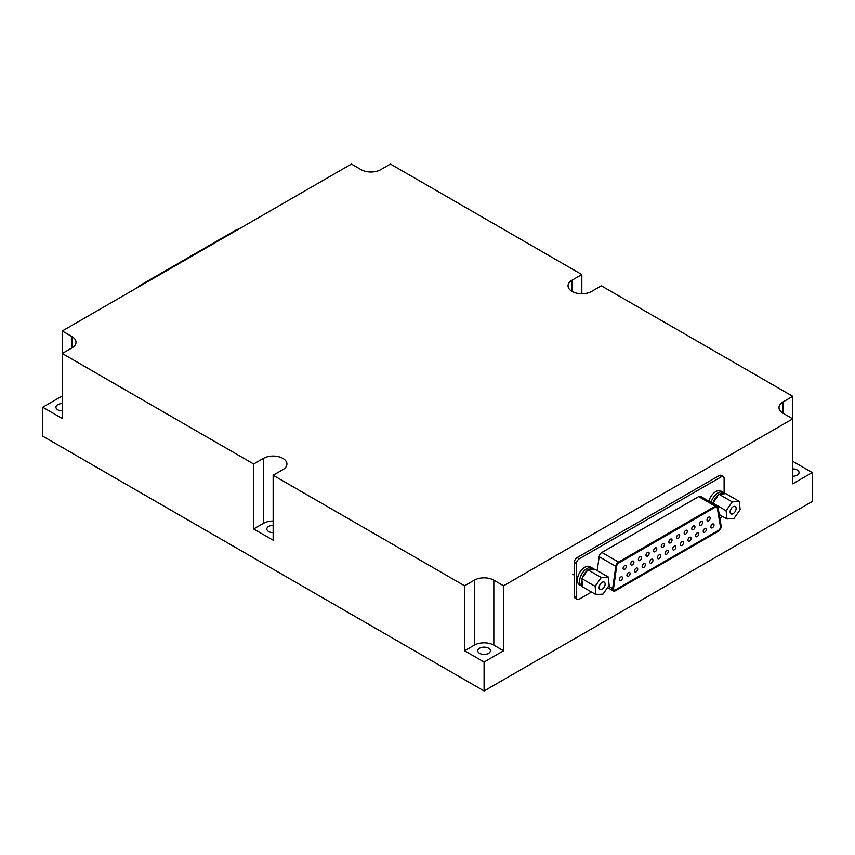 <?xml version="1.0" encoding="UTF-8"?>
<svg xmlns="http://www.w3.org/2000/svg" width="855" height="855" viewBox="0 0 855 855"><rect width="100%" height="100%" fill="white"/><g stroke="black" fill="none" stroke-linecap="round" stroke-linejoin="round"><path stroke-width="1.28" d="M783.009 413.211L792.756 418.832L503.574 585.793L493.827 580.171A13.787 7.962 0 0 0 474.333 580.171L464.586 585.793L273.151 475.262L282.887 469.641A13.787 7.962 0 0 0 286.927 464.009A13.787 7.962 0 0 0 278.42 456.666A13.787 7.962 0 0 0 263.404 458.387L253.657 464.009L62.244 353.5L71.991 347.878A13.787 7.962 0 0 0 76.02 342.246A13.787 7.962 0 0 0 71.991 336.624L62.244 330.992L351.426 164.032L361.173 169.664A13.787 7.962 0 0 0 380.667 169.664L390.414 164.032L581.827 274.551L572.081 280.173A13.787 7.962 0 0 0 568.041 285.794A13.787 7.962 0 0 0 576.548 293.147A13.787 7.962 0 0 0 591.575 291.427L601.311 285.794L792.756 396.325L783.009 401.957A13.787 7.962 0 0 0 778.98 407.579A13.787 7.962 0 0 0 783.009 413.211L783.009 401.957M792.756 461.305L812.25 472.559L792.756 483.812L792.756 396.325M812.25 472.559L812.25 501.5L484.08 690.968L42.75 436.168L42.75 407.226L62.244 395.972M581.827 293.757L581.827 274.551M503.574 650.773L493.827 645.151A13.787 7.962 180 0 0 474.333 645.151L464.586 650.773L484.08 662.027L503.574 650.773L503.574 585.793M484.08 662.027L484.08 690.968M253.657 464.009L253.657 528.989L273.151 540.242L273.151 475.262M42.75 407.226L62.244 418.48L62.244 330.992M464.586 650.773L464.586 585.793M479.623 648.208A6.306 3.634 180 0 1 486.495 647.417A6.306 3.634 180 0 1 490.385 650.773A6.306 3.634 180 0 1 484.08 654.417A6.306 3.634 180 0 1 477.785 650.773A6.306 3.634 180 0 1 479.623 648.208M62.244 410.87A6.306 3.634 180 0 1 55.938 407.226A6.306 3.634 180 0 1 57.787 404.661A6.306 3.634 180 0 1 62.244 403.592M253.657 528.989L263.404 523.367A13.787 7.962 180 0 1 273.151 521.037M273.151 532.633A6.306 3.634 180 0 1 266.846 528.989A6.306 3.634 180 0 1 268.694 526.423A6.306 3.634 180 0 1 273.151 525.355M792.756 468.925A6.306 3.634 180 0 1 799.062 472.559A6.306 3.634 180 0 1 792.756 476.203M238.139 229.439A3.933 2.276 120 0 0 236.472 229.76L139.718 285.623A3.933 2.276 120 0 0 138.05 287.227M739.286 501.383L732.265 501.906L726.109 510.713L726.964 518.996L733.985 518.472L740.141 509.666L739.286 501.383L725.916 493.666L718.895 494.19L712.781 503.424M732.265 501.906L718.895 494.19M726.109 510.713L712.739 502.997M726.964 518.996L719.237 514.539M731.923 514.058A4.243 2.447 -60 0 1 731.004 513.866A4.243 2.447 -60 0 1 731.004 508.96A4.243 2.447 -60 0 1 735.247 506.513A4.243 2.447 -60 0 1 735.61 510.713A4.243 2.447 -60 0 1 731.923 514.058M719.418 494.147A10.452 6.038 -60 0 1 723.747 492.982L723.309 493.859M724.837 493.741L724.997 493.431A10.452 6.038 -60 0 1 725.403 493.698M713.198 502.345A10.452 6.038 -60 0 1 718.446 494.831M723.747 492.982L721.983 491.967A10.452 6.038 -60 0 0 711.071 502.441A10.452 6.038 -60 0 1 723.223 492.395A10.452 6.038 -60 0 1 723.234 492.405L723.127 492.619M723.234 492.405L724.997 493.431M708.848 501.148A10.452 6.038 -60 0 1 720.989 491.112L723.223 492.395M608.3 577.007L594.93 569.291L587.919 569.804L581.763 578.621L582.618 586.904L595.988 594.62L602.999 594.097L609.166 585.29L608.3 577.007L601.279 577.52L587.919 569.804M601.279 577.52L595.123 586.338L581.763 578.621M595.123 586.338L595.988 594.62M600.947 589.683A4.243 2.447 -60 0 1 600.018 589.49A4.243 2.447 -60 0 1 600.018 584.585A4.243 2.447 -60 0 1 604.271 582.137A4.243 2.447 -60 0 1 604.624 586.327A4.243 2.447 -60 0 1 600.947 589.683M588.432 569.772A10.452 6.038 -60 0 1 592.772 568.607L592.323 569.483M593.862 569.366L594.022 569.045A10.452 6.038 -60 0 1 594.417 569.323M582.554 586.295A10.452 6.038 -60 0 1 581.817 579.23M582.212 577.969A10.452 6.038 -60 0 1 587.46 570.456M582.586 586.594L581.785 586.124A10.452 6.038 -60 0 1 581.785 574.058A10.452 6.038 -60 0 1 592.237 568.019L592.141 568.244M594.022 569.045L592.248 568.03A10.452 6.038 -60 0 1 592.248 568.03L590.003 566.737A10.452 6.038 -60 0 0 579.551 572.775A10.452 6.038 -60 0 0 579.551 584.841L581.785 586.124A10.452 6.038 -60 0 1 581.25 575.041A10.452 6.038 -60 0 1 590.997 567.592L592.772 568.607M591.542 592.055L579.23 599.163A3.933 2.276 -60 0 1 577.264 599.366L575.148 598.137A3.933 2.276 -60 0 1 574.336 596.341L574.336 562.419A3.933 2.276 -60 0 1 577.114 557.588L719.215 475.551A3.933 2.276 -60 0 1 721.182 475.359L723.298 476.588A3.933 2.276 -60 0 1 724.11 478.383L724.11 492.918M722.336 516.324A3.933 2.276 -60 0 1 721.331 517.125L719.825 518.002M577.264 599.366A3.933 2.276 -60 0 1 576.452 597.56L576.452 563.637A3.933 2.276 -60 0 1 579.23 558.817L721.331 476.78A3.933 2.276 -60 0 1 723.298 476.588M597.207 570.595L599.163 556.701A3.933 2.276 -60 0 1 601.909 552.458L698.663 496.605A3.933 2.276 -60 0 1 700.63 496.402L717.249 506A3.933 2.276 -60 0 1 718.029 507.272L721.15 525.921A3.933 2.276 -60 0 1 718.403 531.276L615.408 590.741A3.933 2.276 -60 0 1 613.441 590.933A3.933 2.276 -60 0 1 612.661 588.55L615.782 566.299A3.933 2.276 -60 0 1 618.528 562.056L715.282 506.203A3.933 2.276 -60 0 1 717.249 506M614.072 589.939A2.757 1.592 -60 0 1 614.029 589.918A2.757 1.592 -60 0 1 613.484 588.24L616.605 565.989A2.757 1.592 -60 0 1 618.528 563.028L715.282 507.165A2.757 1.592 -60 0 1 716.661 507.026A2.757 1.592 -60 0 1 716.704 507.047M715.368 507.207A2.757 1.592 -60 0 1 716.747 507.079A2.757 1.592 -60 0 1 717.281 507.966L720.412 526.605A2.757 1.592 -60 0 1 718.489 530.357L615.493 589.822A2.757 1.592 -60 0 1 614.114 589.961A2.757 1.592 -60 0 1 613.569 588.293L616.69 566.042A2.757 1.592 -60 0 1 618.614 563.071L715.282 507.165M678.101 534.803A2.244 1.293 -60 0 1 679.223 534.696A2.244 1.293 -60 0 1 679.223 537.282A2.244 1.293 -60 0 1 676.978 538.586A2.244 1.293 -60 0 1 676.636 536.78A2.244 1.293 -60 0 1 678.101 534.803M685.731 530.399A2.244 1.293 -60 0 1 686.854 530.292A2.244 1.293 -60 0 1 686.854 532.879A2.244 1.293 -60 0 1 684.609 534.172A2.244 1.293 -60 0 1 684.267 532.376A2.244 1.293 -60 0 1 685.731 530.399M693.362 525.996A2.244 1.293 -60 0 1 694.484 525.878A2.244 1.293 -60 0 1 694.484 528.476A2.244 1.293 -60 0 1 692.24 529.769A2.244 1.293 -60 0 1 691.887 527.973A2.244 1.293 -60 0 1 693.362 525.996M700.982 521.593A2.244 1.293 -60 0 1 702.105 521.475A2.244 1.293 -60 0 1 702.105 524.072A2.244 1.293 -60 0 1 699.86 525.365A2.244 1.293 -60 0 1 699.518 523.57A2.244 1.293 -60 0 1 700.982 521.593M708.613 517.19A2.244 1.293 -60 0 1 709.736 517.072A2.244 1.293 -60 0 1 709.736 519.669A2.244 1.293 -60 0 1 707.491 520.962A2.244 1.293 -60 0 1 707.149 519.167A2.244 1.293 -60 0 1 708.613 517.19M712.429 524.115A2.244 1.293 -60 0 1 713.551 524.008A2.244 1.293 -60 0 1 713.551 526.595A2.244 1.293 -60 0 1 711.307 527.888A2.244 1.293 -60 0 1 710.965 526.092A2.244 1.293 -60 0 1 712.429 524.115M704.798 528.518A2.244 1.293 -60 0 1 705.92 528.411A2.244 1.293 -60 0 1 705.92 530.998A2.244 1.293 -60 0 1 703.676 532.291A2.244 1.293 -60 0 1 703.334 530.495A2.244 1.293 -60 0 1 704.798 528.518M697.178 532.922A2.244 1.293 -60 0 1 698.3 532.815A2.244 1.293 -60 0 1 698.3 535.401A2.244 1.293 -60 0 1 696.056 536.705A2.244 1.293 -60 0 1 695.703 534.899A2.244 1.293 -60 0 1 697.178 532.922M689.547 537.325A2.244 1.293 -60 0 1 690.669 537.218A2.244 1.293 -60 0 1 690.669 539.804A2.244 1.293 -60 0 1 688.425 541.108A2.244 1.293 -60 0 1 688.072 539.302A2.244 1.293 -60 0 1 689.547 537.325M681.916 541.739A2.244 1.293 -60 0 1 683.038 541.621A2.244 1.293 -60 0 1 683.038 544.218A2.244 1.293 -60 0 1 680.794 545.511A2.244 1.293 -60 0 1 680.452 543.716A2.244 1.293 -60 0 1 681.916 541.739M670.47 539.206A2.244 1.293 -60 0 1 671.592 539.099A2.244 1.293 -60 0 1 671.592 541.685A2.244 1.293 -60 0 1 669.347 542.989A2.244 1.293 -60 0 1 669.005 541.183A2.244 1.293 -60 0 1 670.47 539.206M662.839 543.609A2.244 1.293 -60 0 1 663.961 543.502A2.244 1.293 -60 0 1 663.961 546.099A2.244 1.293 -60 0 1 661.717 547.392A2.244 1.293 -60 0 1 661.375 545.597A2.244 1.293 -60 0 1 662.839 543.609M655.208 548.023A2.244 1.293 -60 0 1 656.33 547.905A2.244 1.293 -60 0 1 656.33 550.502A2.244 1.293 -60 0 1 654.086 551.796A2.244 1.293 -60 0 1 653.744 550A2.244 1.293 -60 0 1 655.208 548.023M647.577 552.426A2.244 1.293 -60 0 1 648.699 552.309A2.244 1.293 -60 0 1 648.699 554.906A2.244 1.293 -60 0 1 646.455 556.199A2.244 1.293 -60 0 1 646.113 554.403A2.244 1.293 -60 0 1 647.577 552.426M639.946 556.829A2.244 1.293 -60 0 1 641.068 556.723A2.244 1.293 -60 0 1 641.068 559.309A2.244 1.293 -60 0 1 638.824 560.602A2.244 1.293 -60 0 1 638.482 558.807A2.244 1.293 -60 0 1 639.946 556.829M632.326 561.233A2.244 1.293 -60 0 1 633.448 561.126A2.244 1.293 -60 0 1 633.448 563.712A2.244 1.293 -60 0 1 631.204 565.005A2.244 1.293 -60 0 1 630.851 563.21A2.244 1.293 -60 0 1 632.326 561.233M624.695 565.636A2.244 1.293 -60 0 1 625.817 565.529A2.244 1.293 -60 0 1 625.817 568.115A2.244 1.293 -60 0 1 623.573 569.419A2.244 1.293 -60 0 1 623.231 567.613A2.244 1.293 -60 0 1 624.695 565.636M620.88 576.975A2.244 1.293 -60 0 1 622.002 576.858A2.244 1.293 -60 0 1 622.002 579.455A2.244 1.293 -60 0 1 619.757 580.748A2.244 1.293 -60 0 1 619.415 578.953A2.244 1.293 -60 0 1 620.88 576.975M628.511 572.572A2.244 1.293 -60 0 1 629.633 572.455A2.244 1.293 -60 0 1 629.633 575.052A2.244 1.293 -60 0 1 627.388 576.345A2.244 1.293 -60 0 1 627.036 574.549A2.244 1.293 -60 0 1 628.511 572.572M636.141 568.158A2.244 1.293 -60 0 1 637.264 568.051A2.244 1.293 -60 0 1 637.264 570.648A2.244 1.293 -60 0 1 635.019 571.942A2.244 1.293 -60 0 1 634.667 570.135A2.244 1.293 -60 0 1 636.141 568.158M643.762 563.755A2.244 1.293 -60 0 1 644.884 563.648A2.244 1.293 -60 0 1 644.884 566.234A2.244 1.293 -60 0 1 642.639 567.538A2.244 1.293 -60 0 1 642.297 565.732A2.244 1.293 -60 0 1 643.762 563.755M651.392 559.352A2.244 1.293 -60 0 1 652.515 559.245A2.244 1.293 -60 0 1 652.515 561.831A2.244 1.293 -60 0 1 650.27 563.124A2.244 1.293 -60 0 1 649.928 561.329A2.244 1.293 -60 0 1 651.392 559.352M659.023 554.948A2.244 1.293 -60 0 1 660.145 554.842A2.244 1.293 -60 0 1 660.145 557.428A2.244 1.293 -60 0 1 657.901 558.721A2.244 1.293 -60 0 1 657.559 556.926A2.244 1.293 -60 0 1 659.023 554.948M666.654 550.545A2.244 1.293 -60 0 1 667.776 550.428A2.244 1.293 -60 0 1 667.776 553.025A2.244 1.293 -60 0 1 665.532 554.318A2.244 1.293 -60 0 1 665.19 552.522A2.244 1.293 -60 0 1 666.654 550.545M674.285 546.142A2.244 1.293 -60 0 1 675.407 546.024A2.244 1.293 -60 0 1 675.407 548.621A2.244 1.293 -60 0 1 673.163 549.915A2.244 1.293 -60 0 1 672.821 548.119A2.244 1.293 -60 0 1 674.285 546.142M474.333 645.151L474.333 580.171M493.827 645.151L493.827 580.171M71.991 347.878L71.991 336.624M572.081 291.427L572.081 280.173M263.404 523.367L263.404 458.387M236.472 229.76L237.027 230.081M139.718 285.623L140.273 285.944M574.336 596.341L576.452 597.56M574.336 562.419L576.452 563.637M719.215 475.551L721.331 476.78M577.114 557.588L579.23 558.817M612.661 588.55L608.546 586.177M615.782 566.299L599.163 556.701M618.528 562.056L601.909 552.458M715.282 506.203L698.663 496.605M572.508 574.122L574.336 575.169M613.441 590.933L607.574 587.556"/></g></svg>
